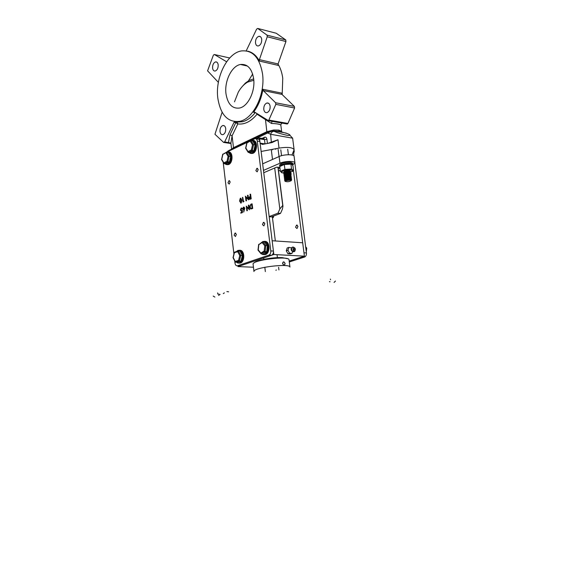 <?xml version="1.0" encoding="UTF-8"?>
<svg xmlns="http://www.w3.org/2000/svg" width="568" height="568" viewBox="0 0 568 568"><rect width="100%" height="100%" fill="white"/><g stroke="black" fill="none" stroke-linecap="round" stroke-linejoin="round"><path stroke-width="0.85" d="M234.378 121.616L234.875 121.701L234.009 122.34L224.672 141.893L223.657 142.433L214.945 134.268L222.131 112.258M262.963 89.282C261.415 98.349 258.241 106.01 253.456 112.265L254.407 111.981L268.55 120.707L275.835 104.377L275.594 102.744L263.268 90.589L262.963 89.282L281.678 93.109L281.984 94.402L294.359 106.401L294.6 108.005L287.948 123.455L286.812 123.945M278.036 64.106C280.45 68.004 282.019 72.718 282.757 78.249L282.182 94.6M262.53 73.826C265.469 94.061 253.541 118.52 240.037 121.268C228.031 122.865 220.632 115.19 217.828 98.243C215.031 78.022 227.086 53.08 241.414 50.928C252.59 49.899 259.626 57.531 262.53 73.826M225.986 93.784C224.239 81.26 231.694 65.888 240.456 64.482C247.463 63.779 251.865 68.508 253.647 78.675C255.451 91.199 248.053 106.393 239.604 108.026C232.276 108.942 227.74 104.2 225.986 93.784M248.535 80.755L252.661 74.025M276.218 33.242L285.761 39.923L285.938 41.528L278.086 63.95L259.399 59.626L259.434 61.067C256.402 55.515 252.469 52.206 247.641 51.148M278.086 63.95L278.128 65.37L259.434 61.067M218.375 82.36L207.583 70.844L213.405 55.075L214.399 54.521L226.625 61.777M218.19 64.816C217.849 62.743 216.976 61.77 215.584 61.891C213.504 62.764 212.503 64.83 212.581 68.103C212.915 70.183 213.795 71.163 215.201 71.028C217.267 70.155 218.268 68.089 218.19 64.816M261.706 39.313C261.344 37.197 260.407 36.196 258.894 36.309C256.551 37.239 255.422 39.455 255.501 42.955C255.863 45.085 256.807 46.093 258.334 45.958C260.662 45.028 261.784 42.813 261.706 39.313M270.141 107.764L269.914 109.042M270.119 106.216C269.694 103.852 268.629 102.78 266.932 103.007C264.716 103.979 263.673 106.117 263.786 109.418C264.212 111.789 265.284 112.862 266.995 112.62C269.196 111.647 270.24 109.51 270.119 106.216M225.723 128.638C225.326 126.352 224.353 125.315 222.798 125.528C220.831 126.43 219.894 128.425 220.001 131.528C220.391 133.828 221.371 134.864 222.94 134.644C224.9 133.743 225.83 131.74 225.723 128.638M267.94 143.356L277.972 139.749L271.958 142.589L262.352 144.421L260.101 143.143L261.131 151.464L279.023 148.099C287.664 146.828 292.69 147.375 294.118 149.732L291.973 155M256.374 138.94L258.618 137.882L259.569 138.826L260.101 143.143L265.036 143.91L264.496 139.607L263.545 138.67L259.129 137.967M272.022 121.346L283.084 123.291M280.819 125.088L280.841 125.18C280.074 124.222 276.957 123.654 271.497 123.462L257.048 114.218C250.985 121.552 244.574 124.782 237.807 123.909L232.085 135.823L230.892 143.15M268.55 120.707L273.684 121.616L272.029 121.36L271.497 123.462M265.412 118.953L266.832 131.712L273.669 130.001L273.946 130.952M257.119 113.699L257.048 114.218L256.388 113.238M230.942 143.555L228.464 142.462L230.004 134.744L235.798 122.638L236.437 122.021L242.593 121.708C247.151 120.508 251.368 117.469 255.252 112.592L255.451 112.641M234.875 121.701L237.019 122.141L237.807 123.909L235.798 122.638L234.009 122.34M230.885 143.079L224.672 141.893M230.004 134.744L232.085 135.823L233.491 147.652L266.832 131.712L266.797 132.372M246.214 65.682L240.676 64.447M259.399 59.626L267.23 36.778L267.052 35.145L257.709 28.443L256.615 29.145L246.214 50.85M274.351 131.009L272.249 130.718L268.593 131.52L267.691 132.969L255.678 138.691M289.204 134.495L292.634 138.194L270.624 134.275C271.341 132.266 272.512 131.293 274.124 131.35L272.768 130.754L267.691 132.969L270.624 134.275L271.383 142.703M267.954 131.826L228.968 150.435L228.052 151.486M274.642 131.066L279.399 131.868L279.002 131.243L274.607 131.052M227.328 151.812L228.244 151.826C232.617 152.345 232.035 163.485 227.576 164.493L226.263 164.557L224.821 163.74M279.399 131.868L284.106 132.663L279.002 131.243L274.053 130.967M281.827 132.039L281.558 131.336L278.867 130.086L279.002 131.243L281.998 132.195M286.662 133.281L285.583 132.912M278.867 130.086L273.669 130.001M274.124 131.35C276.95 132.685 281.401 134.041 287.493 135.411C290.866 135.617 290.809 134.999 287.309 133.565L288.175 133.956M269.161 216.55L277.965 213.192L280.5 213.426L282.374 209.223L282.971 206.219L282.736 205.439L279.839 208.974L274.699 167.986M282.736 205.439L277.922 167.141M275.672 149.278L275.601 148.738M272.164 121.389L272.065 120.636M253.804 80.308L247.74 82.055L249.018 80.486L253.669 78.867M242.096 86.698L245.298 83.169L249.018 80.486M247.74 82.055C244.048 84.128 240.896 87.5 238.276 92.179L234.506 101.807M277.965 213.192L279.839 208.974M271.298 216.926L280.5 213.426M290.631 172.757L289.95 172.672L290.575 172.729L291.256 173.9L290.284 176.087M290.198 176.115L289.751 176.13M287.905 176.357L289.531 176.052L289.133 175.626M289.013 175.377L288.906 174.994M295.566 227.243L296.546 225.098L297.966 226.383L296.986 228.535L295.566 227.243M253.456 267.223L237.985 266.584L273.847 254.514L304.405 256.161L289.19 261.081L302.176 256.878L304.533 257.048L302.062 256.913M292.705 164.961L292.769 165.458M293.429 170.585L303.972 252.81L306.443 252.952C306.564 254.947 305.967 256.296 304.64 257.006M293.415 151.734L293.961 155.973M294.906 163.293L306.443 252.952M289.304 261.962L304.533 257.048M305.804 247.975L306.535 248.351M293.805 150.854L294.075 151.209M240.725 203.088L241.18 203.067L241.89 200.22L240.761 198.196M243.026 202.059L244.013 201.299L243.274 201.477L242.444 197.458L243.026 202.059L243.75 201.278M243.516 201.377L242.749 197.33M247.889 198.566L245.39 196.258L245.979 200.873L246.54 200.774L246.129 197.529M246.54 200.774L245.83 197.21L248.649 199.872L248.06 195.25L247.478 195.356L247.925 198.857L245.461 196.23M249.806 199.318L251.205 198.828L250.609 194.192L250.041 194.299L250.31 196.45L249.316 196.961L248.855 198.388L249.6 199.297L250.942 198.8L250.346 194.164M241.357 210.742L240.931 209.975L241.62 208.449M240.825 213.128L242.394 212.609L242.387 210.21L241.506 210.7L240.669 209.954L241.244 208.442L242.287 208.846L241.208 208.009L240.356 210.061L241.492 211.161L241.84 210.927L241.847 212.247L240.768 212.695L240.825 213.128L242.138 212.588L242.124 210.181M241.265 211.211L241.84 211.14M241.975 208.981L242.55 208.875L241.691 207.98M243.537 209.968L244.02 209.72L243.715 212.091L244.552 208.129L243.452 207.107L242.678 208.925L243.722 209.933M243.715 212.091L244.815 208.151L243.928 207.086M248.741 208.456L246.242 206.127L246.831 210.749L247.392 210.65L246.981 207.405M247.392 210.65L246.682 207.086L249.508 209.777L248.912 205.14L248.337 205.247L248.784 208.754L246.313 206.099M250.772 208.996L252.703 208.506L252.107 203.848L250.864 204.239L249.529 207.178L250.772 208.996L252.44 208.477L251.844 203.827M234.13 235.195L235.046 233.057L236.366 234.357L235.45 236.494L234.13 235.195M255.863 170.613L256.921 168.32L258.206 169.583L257.155 171.87L255.863 170.613M227.988 182.868L228.975 180.659L230.189 181.902L229.209 184.103L227.988 182.868M262.451 224.573L263.431 222.358L264.837 223.678L263.864 225.894L262.451 224.573M227.385 151.805L249.892 141.077M251.659 140.232L254.911 138.713C256.168 138.507 256.956 139.295 257.283 141.077L270.794 250.921C270.915 252.98 270.318 254.379 268.998 255.117L237.538 265.753C236.203 265.987 235.358 265.128 234.996 263.154L234.726 260.868M223.969 153.488L224.339 153.254M223.196 162.278L233.924 254.017M256.175 138.911L257.524 139.124C258.781 138.919 259.569 139.707 259.895 141.482L273.421 251.07C273.542 253.122 272.945 254.521 271.625 255.259L268.891 255.16M237.538 265.753L240.143 265.859L271.518 255.295M251.603 204.388L252.085 208.151L250.893 208.506L249.842 207.043L250.374 205.034L251.603 204.388M250.964 208.491L250.105 207.071L250.637 205.055L251.624 204.516M249.508 209.777L248.649 205.112M243.743 209.5L242.976 208.797L243.494 207.554L244.254 208.257L243.743 209.5M243.651 209.521L243.494 207.554M250.573 198.481L249.863 198.772L249.174 198.253L250.374 196.904L250.573 198.481M249.728 198.814L249.174 198.253M249.437 198.282L249.849 197.117M248.649 199.872L247.797 195.222M241.89 200.22L240.314 198.225L239.568 201.079L240.917 203.039L241.627 200.192M241.343 200.305L240.853 202.606L239.852 200.944L239.817 199.723L240.349 198.644L241.343 200.305M240.775 202.627L239.852 200.944M240.115 200.973L240.697 198.651M249.742 141.205L252.568 140.246C257.219 140.715 256.58 152.224 251.851 153.289L250.481 153.367L248.905 152.494M251.269 153.481L252.632 153.403C257.368 152.338 258 140.836 253.356 140.367L253.236 140.346M250.985 140.63L252.249 140.544C257.418 141.162 255.316 154.29 250.275 152.984L249.245 152.543M227.044 164.663L228.357 164.599C232.816 163.591 233.398 152.458 229.025 151.94L228.755 151.897M226.618 152.224L227.931 152.125C232.809 152.792 230.814 165.529 226.057 164.188L225.12 163.776M225.574 152.721L227.001 151.89M261.465 242.543L262.949 241.506L264.929 241.407C269.367 242.351 269.303 252.945 264.844 254.421L262.785 254.528L261.678 253.939M263.9 254.649L265.632 254.464C270.091 252.987 270.162 242.401 265.717 241.457L264.681 241.343M262.799 241.805L264.61 241.734C269.935 242.976 267.776 256.104 262.579 254.173L262.068 253.96M236.409 251.574L237.999 250.381L239.859 250.303C244.055 251.269 243.977 261.571 239.76 262.956L237.829 263.034L236.536 262.231M238.958 263.161L240.548 262.991C244.758 261.607 244.836 251.312 240.647 250.346L239.589 250.232M236.551 251.532L239.547 250.623C244.567 251.88 242.522 264.617 237.616 262.686L236.764 262.238M264.163 251.056L265.107 251.589L260.968 253.697L260.861 253.079L264.163 251.056L264.794 245.788L262.104 242.579L258.816 244.623L258.22 250.204M261.294 253.917L262.877 254.002L266.697 251.674L267.414 245.603L264.794 245.788M267.414 245.603L264.312 241.904L262.65 241.805L262.104 242.579M262.338 241.996L258.816 244.623M266.697 251.674L265.107 251.589L265.831 245.504L262.728 241.805M240.974 261.138L239.398 261.067L235.621 262.189L237.19 262.26L240.974 261.138L242.373 255.515L239.973 251.049L238.404 250.964L237.687 251.681L234.421 252.689L233.221 257.545L235.606 262.175M242.373 255.515L240.796 255.437L239.398 261.067L238.553 260.442L239.767 255.557L237.687 251.681M238.404 250.964L240.796 255.437L239.767 255.557M234.421 252.689L234.634 252.128L238.106 251.049M226.987 161.347L228.08 156.385L229.089 156.228L227.832 161.958L224.175 163.655L223.82 162.824L226.987 161.347L229.394 162.164L230.658 156.441L229.089 156.228L226.611 152.224L222.841 154.425L221.754 159.359L223.82 162.824M226.284 152.387L222.841 154.425M229.394 162.164L225.737 163.861L224.175 163.655M230.658 156.441L228.251 152.451L226.682 152.231M251.368 150.002L252.519 144.875L253.562 144.712L252.235 150.626L248.365 152.416L248.017 151.557L251.368 150.002L253.811 150.854L255.138 144.954L253.562 144.712L250.942 140.63L246.974 142.93L245.83 148.028L248.017 151.557M250.609 140.793L246.974 142.93M253.811 150.854L249.941 152.65L248.365 152.416M255.138 144.954L252.59 140.878L251.013 140.637M263.751 172.729L276.488 167.205L279.868 167.404M279.946 168.014L278.256 168.746M263.467 170.407L279.96 163.215C284.689 161.007 295.048 160.843 294.948 162.952L292.477 165.061M262.657 163.832L279.115 156.519C283.83 154.276 294.181 154.141 294.089 156.299L294.948 162.952M280.23 170.301L278.54 171.025M279.882 166.381L281.394 164.535C287.025 162.831 290.816 162.767 292.776 164.337L292.449 165.025M292.776 164.337L292.648 163.335C290.688 161.759 286.897 161.823 281.266 163.527L279.584 165.047L279.712 166.041M280.095 166.204L281.692 164.905C287.245 163.257 290.844 163.229 292.477 164.819L292.428 164.997M283.808 173.226L281.366 172.416C282.296 170.641 285.491 169.804 290.937 169.889L292.769 170.925L290.596 172.345M292.264 171.557L293.564 170.563L291.561 169.016L284.923 169.406L280.365 171.351L281.976 172.878M281.132 165.444C283.567 164.145 286.577 163.619 290.163 163.868L291.327 164.152M280.365 171.351L279.754 166.502L284.305 164.528L290.937 164.145L292.172 164.699L292.946 165.728L293.564 170.563M289.417 171.366L289.936 170.819M283.801 172.026L283.78 171.912C284.611 170.954 286.442 170.514 289.261 170.599L290.092 170.833M290.163 170.876L290.113 171.479L290.504 171.167C290.191 170.656 288.934 170.563 286.719 170.883L283.659 172.402L286.719 170.876C288.863 170.556 290.12 170.641 290.496 171.124L288.274 172.225M290.582 171.792L290.589 171.82C290.276 171.33 289.02 171.231 286.804 171.557L283.744 173.07L286.804 171.543C288.956 171.224 290.212 171.309 290.582 171.792L290.099 171.486L289.027 172.019M284.163 171.742L284.845 172.012M290.582 172.345L289.673 172.615M285.541 173.24L284.369 173.254M284.923 169.406L284.305 164.528M291.561 169.016L290.937 164.145M291.306 180.255L291.611 179.857C291.306 179.367 290.042 179.282 287.834 179.609C290.007 179.275 291.263 179.353 291.611 179.829L291.299 180.241M289.14 172.019L290.504 171.153M287.479 173.027L289.176 172.7M289.211 172.686L289.985 172.409M286.89 172.21C289.041 171.898 290.298 171.976 290.667 172.459L290.674 172.502C290.362 171.998 289.105 171.905 286.89 172.225L283.83 173.737L286.89 172.21M287.564 173.694L289.247 173.368M289.609 173.254L290.418 172.878M290.511 173.538L290.759 173.169C290.447 172.665 289.19 172.573 286.975 172.899C289.126 172.565 290.39 172.651 290.752 173.126L290.362 173.616M290.17 173.716L289.311 174.028M287.649 174.355L289.318 174.042M289.687 173.929L290.156 173.737M290.461 174.291L290.844 173.836C290.532 173.332 289.275 173.247 287.06 173.567C289.219 173.233 290.475 173.318 290.837 173.801L287.735 175.022M289.431 174.696L290.241 174.404M289.843 175.263L290.93 174.532C290.617 174.007 289.361 173.914 287.145 174.234C289.304 173.907 290.56 173.986 290.923 174.468L290.347 175.05M289.815 175.256L289.41 175.377M290.312 174.788L290.93 174.532L290.433 174.163M290.766 175.54L291.015 175.171C290.702 174.674 289.446 174.582 287.238 174.908C289.389 174.575 290.653 174.66 291.008 175.136L290.433 175.718M289.921 175.931L290.752 175.547M287.316 175.569C289.481 175.249 290.738 175.327 291.093 175.803L291.1 175.846C290.795 175.342 289.531 175.256 287.323 175.576L284.256 177.074L287.316 175.569M287.99 177.024L289.595 176.719M289.999 176.598L290.837 176.215M287.401 176.236C289.566 175.917 290.823 175.995 291.178 176.478L291.185 176.513C290.88 176.016 289.616 175.924 287.408 176.25L284.334 177.741L287.401 176.236M290.049 177.266L289.616 177.393M289.716 177.379L290.589 177.067M291.015 177.55L291.27 177.18C290.965 176.683 289.701 176.598 287.493 176.918L284.419 178.416L287.486 176.911C289.652 176.591 290.915 176.669 291.263 177.145L290.866 177.628M290.688 177.713L289.737 178.047M289.779 178.047L291.001 177.557M284.504 179.083L287.571 177.578C289.744 177.259 291.001 177.337 291.349 177.812L291.356 177.848C291.05 177.358 289.786 177.266 287.578 177.592L284.504 179.083L284.824 179.438M291.072 178.217L289.808 178.721M289.758 178.735L288.246 179.005M286.939 179.105L289.808 178.735M289.85 178.721L291.086 178.224M289.921 179.389L291.441 178.537C291.135 178.025 289.872 177.94 287.664 178.26C289.829 177.933 291.093 178.011 291.434 178.487L291.029 178.97M290.866 179.048L290.291 179.275M288.331 179.687L289.872 179.403M290.83 178.806L291.441 178.508M291.263 179.552L291.526 179.204C291.221 178.693 289.957 178.615 287.749 178.934L284.674 180.418L287.742 178.92C289.921 178.601 291.178 178.679 291.519 179.154L290.951 179.715M290.397 179.949L291.256 179.566M291.611 179.843L290.894 178.913L290.333 179.403M283.659 172.388L283.957 172.757M283.915 174.404L286.975 172.885L283.915 174.404L284.135 174.71M284 175.072L287.06 173.552L284 175.072L284.22 175.377M284.902 175.64L285.938 175.768M284.078 175.725L287.145 174.227L284.085 175.739L284.504 176.016M291.093 175.803L290.397 175.455L284.98 176.286L286.031 176.435M284.163 176.392L287.231 174.894L284.17 176.407L284.589 176.683M290.092 177.393L290.575 176.797L285.143 177.628L286.222 177.763M284.334 177.734L284.76 178.025M290.639 177.45L285.228 178.302L286.315 178.43M284.419 178.416L284.738 178.771M285.335 178.977L286.407 179.097M285.42 179.644L286.506 179.765M284.589 179.737L287.656 178.253L284.589 179.751L284.909 180.113M285.171 181.391L284.802 180.915L285.392 180.361L287.827 179.594L285.526 180.319L286.016 180.681L285.143 181.334C287.337 182.065 289.403 181.803 291.341 180.525L289.389 179.985L286.016 180.681L290.901 180.077M285.264 180.12L290.901 179.467M285.179 179.452L290.816 178.792M285.313 178.97L290.731 178.125L290.255 178.735M290.227 178.742L286.464 179.239M290.66 177.464L290.17 178.061M290.149 178.075L286.364 178.572M290.07 177.401L286.272 177.905M285.065 176.96L290.468 176.108M284.895 175.618L290.291 174.774M284.816 174.944L290.205 174.099M284.731 174.277L290.12 173.432M284.646 173.602L290.028 172.764M284.568 172.935L289.943 172.09M289.964 172.111L289.538 172.7M284.483 172.26L289.857 171.422M289.439 172.047L285.519 172.565M284.398 171.593L287.614 170.57M289.531 170.641L290.489 171.124M289.361 171.373L285.42 171.898M285.392 171.891L284.17 171.451M289.389 179.985L291.292 180.674M304.405 256.161L302.687 242.784L272.143 240.754L273.847 254.514M237.985 266.584L237.893 265.767M271.39 216.891L269.175 216.706M254.258 262.814C255.763 260.258 273.158 257.041 282.374 257.652L287.564 258.724M223.302 293.613L224.346 292.868M226.873 291.576L228.634 291.817M289.034 259.86L289.02 259.746C289.119 255.472 251.567 260.144 253.094 264.212L253.974 271.554C252.462 267.649 290.063 262.97 289.943 267.081L289.034 259.803M275.863 270.247L276.375 270.006M218.219 294.096L220.114 294.458M213.192 296.063L214.86 297.064M334.076 282.424L335.461 281.053M273.165 217.196L273.371 216.138M272.455 217.665L273.016 217.714M292.769 251.667L292.058 253.342L289.559 253.2L287.94 250.232L288.828 247.414L291.576 247.861M291.356 248.5L291.107 249.686L292.307 251.326M295.403 249.196L294.891 248.017C293.734 247.158 293.102 247.499 292.996 249.047C293.457 250.573 294.167 251.028 295.119 250.41L295.403 249.196M293.819 249.096L294.245 249.629L294.579 249.146L294.153 248.614L293.819 249.096M288.828 247.414L287.174 247.975L286.286 250.786L287.898 253.754L290.397 253.889L292.058 253.342M287.898 253.754L289.559 253.2M286.286 250.786L287.94 250.232M282.573 263.445C283.695 265.654 284.54 265.696 285.115 263.559C284 261.351 283.148 261.308 282.573 263.445M283.091 262.125L282.672 263.445L283.425 264.83L284.603 264.88L285.015 263.559L284.263 262.182L283.091 262.125M255.295 112.542L253.456 112.265M281.984 94.402L263.268 90.589M262.061 138.436L264.518 137.271C265.767 136.867 266.57 137.541 266.917 139.281L267.436 143.456M263.893 138.677L264.518 137.271M259.569 138.826L264.496 139.607L266.917 139.281M277.972 139.749L279.023 148.099M240.037 121.268L242.593 121.708L237.019 122.141L234.655 121.715M229.692 57.986L214.399 54.521M276.375 33.285L257.709 28.443M285.938 41.528L267.23 36.778M285.761 39.923L267.052 35.145M287.948 123.455L269.196 120.125M294.6 108.005L275.835 104.377M294.359 106.401L275.594 102.744M230.935 143.534L224.048 142.49M287.309 133.565L284.106 132.663M281.558 131.336L281.692 131.804M231.694 149.136L233.491 147.652L233.455 148.291M272.427 149.853L272.37 149.349M306.195 250.999L306.557 248.017L305.676 247.016M293.592 153.083L293.912 150.605M273.421 251.07L270.794 250.921M259.895 141.482L257.283 141.077M258.191 249.863L260.861 253.079M235.28 261.415L238.553 260.442M228.08 156.385L225.993 152.92M252.519 144.875L250.31 141.34M271.355 150.25L272.512 159.452M278.114 149.341L279.03 156.562M279.115 156.519L279.96 163.215M218.581 295.452L219.198 295.197M329.419 281.664L330.079 281.764M330.541 279.733L330.391 279.08M217.629 292.925L217.956 294.217M294.018 251.752L292.087 251.099L291.341 249.373L291.753 247.591L292.477 247.13M294.188 247.541C292.563 246.569 291.696 247.151 291.604 249.288C292.286 251.532 293.329 252.206 294.742 251.297L295.14 250.389M247.421 66.037L240.456 64.482M216.912 62.189L215.584 61.891M260.449 36.707L258.894 36.309M268.671 103.348L266.932 103.007M224.261 125.769L222.798 125.528M287.294 124.023L282.289 123.135C281.501 123.348 281.018 124.03 280.841 125.18L281.664 131.655M224.069 142.49L230.92 143.399M249.806 51.78L249.032 51.603M254.429 111.995L253.953 111.91M227.037 151.819L228.293 150.79M230.871 142.958L231.609 149.178M292.634 138.194L294.118 149.732M282.971 206.219L278.057 167.162M275.807 149.27L275.736 148.717M272.299 121.417L272.207 120.657M297.27 225.155L296.546 225.098M305.662 246.853L306.713 248.053M306.755 248.117L306.301 251.823M293.968 150.492L294.274 150.96M294.302 151.01L293.67 153.687M235.677 233.107L235.046 233.057M257.595 168.412L256.921 168.32M229.578 180.731L228.975 180.659M264.141 222.415L263.431 222.358M271.625 255.259L268.998 255.117M251.851 153.289L252.632 153.403M227.576 164.493L228.357 164.599M264.844 254.421L265.632 254.464M239.76 262.956L240.548 262.991M258 250.105L260.968 253.697M258.674 244.332L258 250.062M235.578 262.182L239.355 261.06M233.022 257.659L235.294 261.94M234.335 252.348L233.029 257.638M222.748 154.134L221.577 159.501M221.57 159.544L223.863 163.399M246.874 142.632L245.632 148.177M245.624 148.227L248.06 152.167M292.477 164.819L292.776 164.443M292.769 170.925L293.251 170.577M287.699 149.221L288.402 154.723M290.212 173.559L290.844 173.836M290.724 177.578L291.349 177.812L290.944 178.167M280.798 149.789L281.543 155.682M291.192 180.177L291.611 179.871M285.022 180.028L284.639 179.878M284.937 179.36L284.554 179.211M290.731 177.592L291.27 177.202M290.646 176.925L291.185 176.534M290.695 176.158L291.1 175.867M290.61 175.491L291.015 175.2M284.412 175.349L284.05 175.207M290.447 174.156L290.844 173.865M284.327 174.681L283.964 174.539M290.241 173.574L290.759 173.197M290.276 172.814L290.674 172.53M284.156 173.346L283.801 173.212M290.042 172.253L290.589 171.863M290.809 178.245L291.434 178.487M290.639 176.904L291.263 177.145M290.553 176.236L291.178 176.478M290.383 174.894L291.008 175.136M278.923 269.914L278.597 267.258M277.404 257.652L277.042 254.684M275.338 240.967L272.313 216.536M265.348 271.582L264.823 267.244M263.857 259.313L263.687 257.936M273.62 216.046L273.258 217.594M293.081 247.016L291.753 247.591M295.119 250.41L294.742 251.297L291.604 250.843"/></g></svg>
